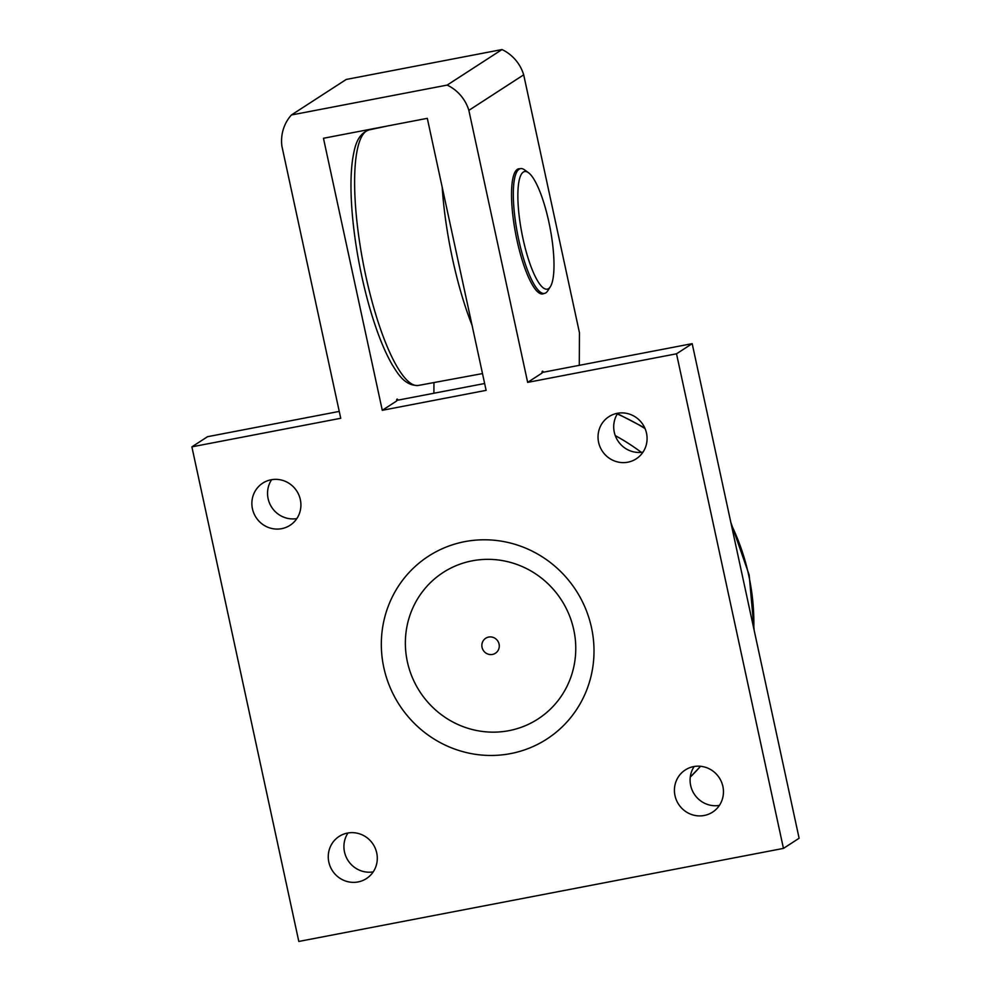 <?xml version="1.0" encoding="UTF-8"?>
<svg xmlns="http://www.w3.org/2000/svg" width="991" height="991" viewBox="0 0 991 991"><rect width="100%" height="100%" fill="white"/><g stroke="black" fill="none" stroke-linecap="round" stroke-linejoin="round"><path stroke-width="1.49" d="M528.463 172.694L524.549 169.857A63.535 15.212 79.1 0 0 520.486 168.643A63.535 15.212 79.1 0 0 519.098 169.213A63.535 15.212 79.1 0 0 518.132 236.911A63.535 15.212 79.1 0 0 544.443 293.423A63.535 15.212 79.1 0 0 545.83 292.853A63.535 15.212 79.1 0 0 547.763 290.797L550.352 286.709A59.906 14.345 -100.9 0 1 524.004 243.154A59.906 14.345 -100.9 0 1 523.322 172.075A59.906 14.345 -100.9 0 1 528.463 172.694A59.906 14.345 -100.9 0 1 550.017 227.657A59.906 14.345 -100.9 0 1 550.352 286.709M543.415 372.22A4.36 1.041 -100.9 0 0 542.498 371.191A4.36 1.041 -100.9 0 0 542.003 373.087L527.658 382.39L676.519 353.799L783.447 848.395L298.811 941.45L191.882 446.854L340.731 418.276L281.915 146.247A40.049 38.699 57.1 0 1 291.391 114.993L346.231 79.453L502.003 49.55L447.164 85.09A40.049 38.699 57.1 0 1 468.854 110.36L523.694 74.82A40.049 38.699 -122.9 0 0 502.003 49.55M523.694 74.82L579.45 332.716L579.289 365.332M527.658 382.39L468.854 110.36M543.848 293.547A63.709 15.249 -100.9 0 1 542.758 293.931A63.709 15.249 -100.9 0 1 516.361 237.258A63.709 15.249 -100.9 0 1 517.339 169.362A63.709 15.249 -100.9 0 1 518.727 168.792A63.709 15.249 -100.9 0 1 519.891 168.755M427.307 118.338L486.123 390.355L382.278 410.299L323.462 138.269L427.307 118.338M447.164 85.09L291.391 114.993M383.814 667.562A108.911 105.257 57.1 0 1 519.742 545.868A108.911 105.257 57.1 0 1 559.432 729.438A108.911 105.257 57.1 0 1 383.814 667.562M722.885 786.445A25.109 24.267 57.1 0 1 712.603 812.112A25.109 24.267 57.1 0 1 678.575 804.234A25.109 24.267 57.1 0 1 685.289 769.957A25.109 24.267 57.1 0 1 722.885 786.445M376.716 852.904A25.109 24.267 57.1 0 1 366.435 878.571A25.109 24.267 57.1 0 1 332.406 870.693A25.109 24.267 57.1 0 1 339.12 836.429A25.109 24.267 57.1 0 1 376.716 852.904M300.335 499.625A25.109 24.267 57.1 0 1 290.053 525.292A25.109 24.267 57.1 0 1 256.025 517.413A25.109 24.267 57.1 0 1 262.739 483.137A25.109 24.267 57.1 0 1 300.335 499.625M646.504 433.154A25.109 24.267 57.1 0 1 636.21 458.833A25.109 24.267 57.1 0 1 602.194 450.955A25.109 24.267 57.1 0 1 608.895 416.678A25.109 24.267 57.1 0 1 646.504 433.154M398.035 400.129A4.36 1.041 -100.9 0 0 397.106 399.1A4.36 1.041 -100.9 0 0 396.611 401.008L382.278 410.299M433.947 382.786L433.897 393.241M407.363 661.728A87.258 84.322 -122.9 0 0 508.928 730.664A87.258 84.322 -122.9 0 0 573.764 629.768A87.258 84.322 -122.9 0 0 472.199 560.832A87.258 84.322 -122.9 0 0 407.363 661.728M783.447 848.395L799.118 838.25L692.189 343.654L542.015 372.48M191.882 446.854L207.553 436.697L339.244 411.414M676.519 353.799L692.189 343.654M617.789 413.222A25.109 24.267 -122.9 0 0 614.284 432.2A25.109 24.267 -122.9 0 0 642.998 452.131M271.621 479.681A25.109 24.267 -122.9 0 0 268.115 498.659A25.109 24.267 -122.9 0 0 296.829 518.59M348.002 832.973A25.109 24.267 -122.9 0 0 344.496 851.95A25.109 24.267 -122.9 0 0 373.211 871.882M694.171 766.501A25.109 24.267 -122.9 0 0 690.665 785.479A25.109 24.267 -122.9 0 0 719.379 805.41M499.08 644.113A8.931 8.622 57.1 0 1 495.413 653.242A8.931 8.622 57.1 0 1 482.06 647.383A8.931 8.622 57.1 0 1 485.714 638.254A8.931 8.622 57.1 0 1 499.08 644.113M484.636 383.505L396.623 400.401M617.294 413.99A223.111 215.617 57.1 0 1 645.054 428.583M731.308 524.598A223.111 215.617 57.1 0 1 753.804 628.678M700.513 766.278A223.111 215.617 57.1 0 1 690.269 777.117L700.55 766.291M641.375 452.354A222.839 215.344 -122.9 0 0 615.275 435.606M442.209 187.274A130.131 31.155 79.1 0 0 452.59 259.171A130.131 31.155 79.1 0 0 472.038 325.197M482.493 373.582L418.214 385.474A130.131 31.155 -100.9 0 1 365.79 275.832A130.131 31.155 -100.9 0 1 369.16 129.883L387.543 125.968M617.504 413.668L644.732 427.852M730.813 522.307L749.159 574.953L754.139 630.214M418.214 385.474C404.724 385.933 397.825 373.669 392.188 364.676C387.518 356.624 382.984 346.701 378.587 334.933C372.096 317.479 366.484 297.907 361.777 276.204C356.76 252.891 353.465 230.407 351.867 208.754C350.455 188.922 350.727 172.285 352.672 158.845C354.567 148.402 356.438 134.454 369.147 129.883M520.486 168.643L517.624 169.188M544.443 293.423L541.594 293.98"/></g></svg>

